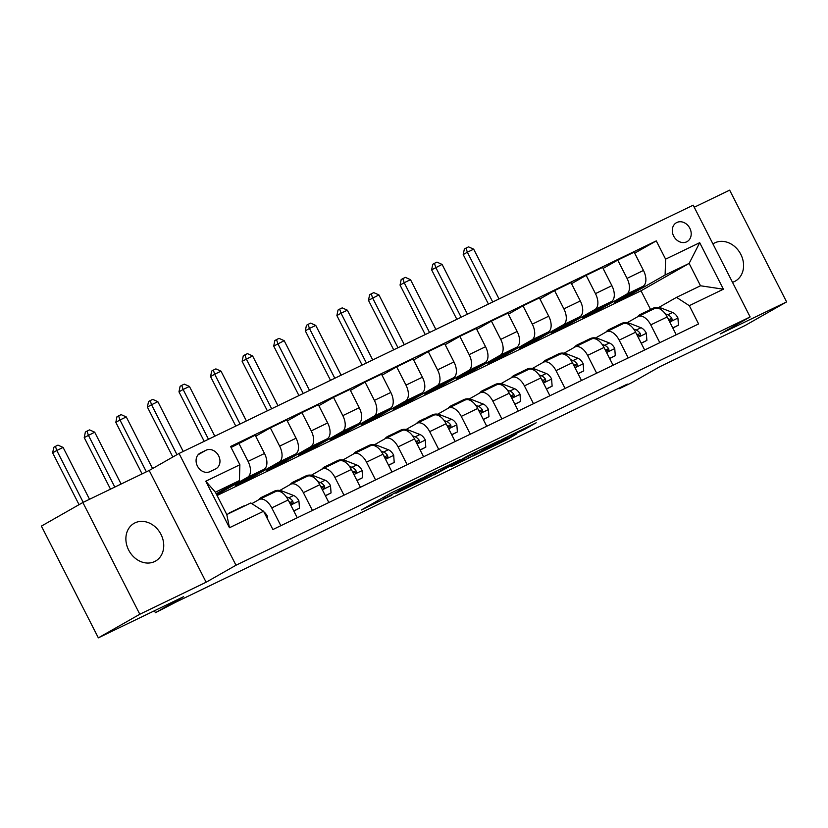 <?xml version="1.0" encoding="UTF-8"?>
<svg xmlns="http://www.w3.org/2000/svg" width="828" height="828" viewBox="0 0 828 828"><rect width="100%" height="100%" fill="white"/><g stroke="black" fill="none" stroke-linecap="round" stroke-linejoin="round"><path stroke-width="1.24" d="M422.166 477.953L391.106 492.991L361.318 509.986L391.882 495.185L383.592 498.891L407.024 486.564L398.734 490.279L402.729 487.878L422.166 477.953M732.49 282.317A21.704 17.947 60.4 0 0 734.498 281.52A21.704 17.947 60.4 0 0 735.388 281.054A21.704 17.947 60.4 0 0 740.542 253.844A21.704 17.947 60.4 0 0 714.802 242.863A21.704 17.947 60.4 0 0 713.912 243.328A21.704 17.947 60.4 0 0 712.939 243.939M134.964 522.882A21.704 17.947 60.4 0 0 134.074 523.348A21.704 17.947 60.4 0 0 128.92 550.558A21.704 17.947 60.4 0 0 154.66 561.539A21.704 17.947 60.4 0 0 155.55 561.073A21.704 17.947 60.4 0 0 160.704 533.863A21.704 17.947 60.4 0 0 134.964 522.882M676.828 222.494A10.857 8.973 60.4 0 0 676.383 222.732A10.857 8.973 60.4 0 0 673.806 236.332A10.857 8.973 60.4 0 0 686.671 241.828A10.857 8.973 60.4 0 0 687.116 241.59A10.857 8.973 60.4 0 0 689.693 227.99A10.857 8.973 60.4 0 0 676.828 222.494M524.724 429.308L536.202 422.777L502.834 439.037L473.047 456.031L507.75 439.182L516.827 433.81L480.706 452.026L510.141 435.58L515.865 432.961L510.866 435.942L524.724 429.308L524.321 428.521M139.808 614.252L206.131 582.229L149.185 470.47L82.862 502.503L139.808 614.252L98.346 637.85L183.609 596.678L155.416 612.72L176.343 601.904L627.334 384.109L619.034 388.829L631.671 382.722L659.864 366.68L745.138 325.497L786.6 301.899L729.654 190.15L694.247 207.248M206.131 582.229L235.98 565.234L750.137 316.938L720.277 333.932L786.6 301.899M459.933 459.757L425.706 476.286L395.919 493.271L430.622 476.431L459.871 459.654M468.379 455.535L498.974 440.817L469.186 457.812L451.219 466.568L464.073 459.178L454.427 463.773L434.141 474.837L468.379 455.535M98.346 637.85L41.4 526.101L82.862 502.503M210.012 471.639L215.57 468.959A10.516 8.694 60.4 0 0 216.004 468.731A10.516 8.694 60.4 0 0 218.499 455.555A10.516 8.694 60.4 0 0 206.037 450.225L200.469 452.916A10.516 8.694 60.4 0 0 200.045 453.144A10.516 8.694 60.4 0 0 197.55 466.319A10.516 8.694 60.4 0 0 210.012 471.639M235.98 565.234L179.045 453.475L693.191 205.178L750.137 316.938M263.573 511.259L229.47 527.736L205.768 481.223L239.872 464.746L239.395 480.602L215.394 492.194L226.779 514.55L250.78 502.958L263.573 511.259L272.888 529.537L698.604 323.945L689.3 305.667L676.507 297.366L700.509 285.774L689.124 263.418L665.122 275.01L629.456 295.306L628.938 294.292M634.672 253.182L656.283 240.886L230.567 446.478L239.872 464.746M656.283 240.886L665.598 259.154L699.701 242.687L723.403 289.2L689.3 305.667M149.185 470.47L179.045 453.475M618.744 388.249L619.034 388.829M154.422 610.774L155.416 612.72M239.395 480.602L216.212 493.798M650.539 309.475L641.027 290.794L217.091 495.527M641.027 290.794L689.124 263.418L699.701 242.687M603.095 268.438L617.74 260.096L634.165 252.167L643.47 270.445A13.569 7.618 64.2 0 1 642.994 286.302L614.304 302.634L629.456 295.306M617.74 260.096L627.044 278.374A13.569 7.618 64.2 0 1 626.568 294.23L597.878 310.562L597.361 309.548M571.517 283.683L586.152 275.351L602.577 267.423L611.892 285.691A13.569 7.618 64.2 0 1 611.416 301.547L582.715 317.88L597.878 310.562M586.152 275.351L595.467 293.619A13.569 7.618 64.2 0 1 594.99 309.486L566.3 325.808L565.783 324.804M539.928 298.939L554.574 290.597L570.999 282.669L580.304 300.947A13.569 7.618 64.2 0 1 579.828 316.803L551.137 333.135L566.3 325.808M554.574 290.597L563.889 308.875A13.569 7.618 64.2 0 1 563.402 324.731L534.712 341.064L534.195 340.049M508.351 314.185L522.996 305.853L539.411 297.925L548.726 316.192A13.569 7.618 64.2 0 1 548.25 332.049L519.56 348.381L534.712 341.064M522.996 305.853L532.3 324.131A13.569 7.618 64.2 0 1 531.824 339.987L503.134 356.319L502.617 355.305M476.773 329.44L491.408 321.109L507.833 313.17L517.148 331.448A13.569 7.618 64.2 0 1 516.662 347.305L487.971 363.637L503.134 356.319M491.408 321.109L500.723 339.376A13.569 7.618 64.2 0 1 500.247 355.233L471.546 371.565L471.039 370.551M445.185 344.686L459.83 336.354L476.255 328.426L485.56 346.704A13.569 7.618 64.2 0 1 485.084 362.56L456.394 378.882L471.546 371.565M459.83 336.354L469.145 354.632A13.569 7.618 64.2 0 1 468.658 370.489L439.968 386.821L439.451 385.807M413.607 359.942L428.252 351.61L444.667 343.682L453.982 361.95A13.569 7.618 64.2 0 1 453.506 377.806L424.805 394.138L439.968 386.821M428.252 351.61L437.557 369.878A13.569 7.618 64.2 0 1 437.08 385.744L408.39 402.066L407.873 401.052M382.019 375.198L396.664 366.856L413.089 358.928L422.404 377.206A13.569 7.618 64.2 0 1 421.918 393.062L393.228 409.394L408.39 402.066M396.664 366.856L405.979 385.134A13.569 7.618 64.2 0 1 405.503 400.99L376.802 417.322L376.285 416.308M350.441 390.443L365.086 382.112L381.511 374.184L390.816 392.451A13.569 7.618 64.2 0 1 390.34 408.307L361.65 424.64L376.802 417.322M365.086 382.112L374.391 400.39A13.569 7.618 64.2 0 1 373.914 416.246L345.224 432.578L344.707 431.564M318.863 405.699L333.498 397.368L349.923 389.429L359.238 407.707A13.569 7.618 64.2 0 1 358.762 423.563L330.061 439.896L345.224 432.578M333.498 397.368L342.813 415.635A13.569 7.618 64.2 0 1 342.337 431.491L313.646 447.824L313.129 446.809M287.275 420.945L301.92 412.613L318.345 404.685L327.65 422.953A13.569 7.618 64.2 0 1 327.174 438.819L298.484 455.141L313.646 447.824M301.92 412.613L311.235 430.891A13.569 7.618 64.2 0 1 310.748 446.747L282.058 463.08L281.541 462.065M255.697 436.201L270.342 427.869L286.757 419.941L296.072 438.209A13.569 7.618 64.2 0 1 295.596 454.065L266.906 470.397L282.058 463.08M270.342 427.869L279.647 446.137A13.569 7.618 64.2 0 1 279.171 461.993L250.48 478.325L249.963 477.311M231.084 447.493L255.179 435.186L264.494 453.465A13.569 7.618 64.2 0 1 264.008 469.321L235.318 485.653L250.48 478.325M238.754 443.115L248.069 461.393A13.569 7.618 64.2 0 1 247.593 477.249L218.892 493.581L218.385 492.567M216.657 494.668L218.892 493.581M251.857 503.652L258.978 499.605A13.569 7.618 64.2 0 1 259.236 499.47A13.569 7.618 64.2 0 1 271.77 507.906L280.837 525.697M279.812 490.466L290.556 484.349A13.569 7.618 64.2 0 1 290.814 484.214A13.569 7.618 64.2 0 1 303.348 492.65L312.415 510.441M311.4 475.21L322.144 469.093A13.569 7.618 64.2 0 1 322.402 468.959A13.569 7.618 64.2 0 1 334.936 477.404L343.993 495.196M342.978 459.964L353.722 453.847A13.569 7.618 64.2 0 1 353.98 453.713A13.569 7.618 64.2 0 1 366.514 462.148L375.581 479.94M374.556 444.708L385.31 438.592A13.569 7.618 64.2 0 1 385.558 438.457A13.569 7.618 64.2 0 1 398.092 446.903L407.159 464.694M406.144 429.463L416.888 423.346A13.569 7.618 64.2 0 1 417.146 423.211A13.569 7.618 64.2 0 1 429.68 431.647L438.747 449.438M437.722 414.207L448.465 408.09A13.569 7.618 64.2 0 1 448.724 407.956A13.569 7.618 64.2 0 1 461.258 416.401L470.325 434.193M469.3 398.951L480.054 392.834A13.569 7.618 64.2 0 1 480.302 392.7A13.569 7.618 64.2 0 1 492.836 401.145L501.903 418.937M500.888 383.706L511.632 377.589A13.569 7.618 64.2 0 1 511.89 377.454A13.569 7.618 64.2 0 1 524.424 385.889L533.491 403.681M532.466 368.45L543.209 362.333A13.569 7.618 64.2 0 1 543.468 362.198A13.569 7.618 64.2 0 1 556.002 370.644L565.069 388.435M564.054 353.204L574.798 347.087A13.569 7.618 64.2 0 1 575.056 346.953A13.569 7.618 64.2 0 1 587.59 355.388L596.646 373.18M595.632 337.948L606.375 331.831A13.569 7.618 64.2 0 1 606.634 331.697A13.569 7.618 64.2 0 1 619.168 340.142L628.235 357.934M627.21 322.692L637.964 316.586A13.569 7.618 64.2 0 1 638.212 316.441A13.569 7.618 64.2 0 1 650.746 324.886L659.812 342.678M658.798 307.447L676.507 297.366M275.403 491.666A13.569 7.618 64.2 0 1 275.662 491.532A13.569 7.618 64.2 0 1 288.196 499.977L297.252 517.769M306.981 476.421A13.569 7.618 64.2 0 1 307.24 476.286A13.569 7.618 64.2 0 1 319.774 484.722L328.84 502.513M338.569 461.165A13.569 7.618 64.2 0 1 338.818 461.03A13.569 7.618 64.2 0 1 351.351 469.476L360.418 487.268M370.147 445.919A13.569 7.618 64.2 0 1 370.406 445.785A13.569 7.618 64.2 0 1 382.94 454.22L392.006 472.012M401.725 430.663A13.569 7.618 64.2 0 1 401.984 430.529A13.569 7.618 64.2 0 1 414.517 438.964L423.584 456.756M433.313 415.408A13.569 7.618 64.2 0 1 433.561 415.273A13.569 7.618 64.2 0 1 446.095 423.719L455.162 441.51M464.891 400.162A13.569 7.618 64.2 0 1 465.15 400.027A13.569 7.618 64.2 0 1 477.684 408.463L486.75 426.254M496.469 384.906A13.569 7.618 64.2 0 1 496.728 384.772A13.569 7.618 64.2 0 1 509.261 393.217L518.328 411.009M528.057 369.661A13.569 7.618 64.2 0 1 528.316 369.526A13.569 7.618 64.2 0 1 540.85 377.961L549.906 395.753M559.635 354.405A13.569 7.618 64.2 0 1 559.894 354.27A13.569 7.618 64.2 0 1 572.427 362.705L581.494 380.497M591.223 339.149A13.569 7.618 64.2 0 1 591.471 339.014A13.569 7.618 64.2 0 1 604.005 347.46L613.072 365.251M622.801 323.903A13.569 7.618 64.2 0 1 623.06 323.769A13.569 7.618 64.2 0 1 635.593 332.204L644.66 349.996M654.379 308.647A13.569 7.618 64.2 0 1 654.637 308.513A13.569 7.618 64.2 0 1 667.171 316.958L676.238 334.75M665.122 275.01L665.598 259.154M215.394 492.194L205.768 481.223M226.779 514.55L229.47 527.736M723.403 289.2L700.509 285.774M430.26 474.133L401.321 490.486L436.584 471.536L430.177 473.978M475.924 452.471L455.369 463.059L475.924 452.471M267.558 519.084L267.34 516.165A8.984 5.051 -115.8 0 0 263.863 511.828M245.129 505.691A25.947 14.573 -115.8 0 0 242.718 506.425L237.926 508.744A25.947 14.573 -115.8 0 0 236.477 509.634M232.492 511.787A25.947 14.573 -115.8 0 0 230.091 512.532A25.947 14.573 -115.8 0 0 228.011 513.95M240.327 508.009A25.947 14.573 -115.8 0 0 237.926 508.744M230.091 512.532L234.893 510.214A25.947 14.573 64.2 0 1 237.294 509.468M89.527 499.284L63.114 447.441L56.79 450.494L52.65 452.854L79.053 504.666M83.214 502.337L56.79 450.494L55.445 446.354L57.97 445.133L63.114 447.441M52.65 452.854L53.789 447.306L55.445 446.354M293.774 510.928L299.477 508.175L298.918 500.909A8.984 5.051 -115.8 0 0 293.609 495.496L282.7 491.263A25.947 14.573 -115.8 0 0 274.306 491.18L269.504 493.498A25.947 14.573 -115.8 0 0 268.065 494.378M265.519 496.427A25.947 14.573 -115.8 0 0 261.669 497.276A25.947 14.573 -115.8 0 0 258.564 499.843M293.847 511.073L299.477 508.175M273.354 492.65A25.947 14.573 -115.8 0 0 269.504 493.498M261.669 497.276L266.471 494.958A25.947 14.573 64.2 0 1 270.321 494.109M289.117 501.789A8.984 5.051 64.2 0 1 289.728 502.544L292.45 503.476L293.133 502.503L292.76 501.085A8.984 5.051 -115.8 0 0 288.806 497.814L286.26 496.831M289.065 501.685L289.293 501.768A4.575 2.577 64.2 0 1 290.38 502.441L292.76 501.085M121.105 484.028L94.692 432.185L84.228 437.598L110.497 489.151M114.792 487.081L88.379 435.238L87.023 431.109L89.559 429.887L94.692 432.185M84.228 437.598L85.367 432.05L87.023 431.109M325.352 495.672L331.055 492.919L330.507 485.663A8.984 5.051 -115.8 0 0 325.187 480.25L314.288 476.007A25.947 14.573 -115.8 0 0 305.884 475.924L301.081 478.242A25.947 14.573 -115.8 0 0 299.643 479.133M297.097 481.182A25.947 14.573 -115.8 0 0 293.257 482.02A25.947 14.573 -115.8 0 0 290.142 484.587M325.425 495.827L331.055 492.919M304.932 477.394A25.947 14.573 -115.8 0 0 301.081 478.242M293.257 482.02L298.049 479.702A25.947 14.573 64.2 0 1 301.899 478.863M320.695 486.543A8.984 5.051 64.2 0 1 321.316 487.288L324.027 488.22L324.711 487.247L324.348 485.829A8.984 5.051 -115.8 0 0 320.384 482.569L317.849 481.575M320.643 486.429L320.881 486.522A4.575 2.577 64.2 0 1 321.957 487.185L324.348 485.829M152.569 468.544L126.27 416.939L119.956 419.993L115.816 422.352L142.085 473.906M146.37 471.825L119.956 419.993L118.611 415.853L121.136 414.631L126.27 416.939M115.816 422.352L116.955 416.794L118.611 415.853M356.93 480.426L362.633 477.663L362.084 470.407A8.984 5.051 -115.8 0 0 356.764 464.994L345.866 460.751A25.947 14.573 -115.8 0 0 337.472 460.668L332.67 462.987A25.947 14.573 -115.8 0 0 331.231 463.877M328.685 465.926A25.947 14.573 -115.8 0 0 324.835 466.775A25.947 14.573 -115.8 0 0 321.719 469.331M357.013 480.571L362.633 477.663M336.51 462.148A25.947 14.573 -115.8 0 0 332.67 462.987M324.835 466.775L329.637 464.456A25.947 14.573 64.2 0 1 333.477 463.608M352.283 471.287A8.984 5.051 64.2 0 1 352.894 472.043L355.605 472.964L356.288 471.991L355.926 470.573A8.984 5.051 -115.8 0 0 351.972 467.313L349.426 466.33M352.221 471.173L352.459 471.267A4.575 2.577 64.2 0 1 353.535 471.939L355.926 470.573M183.216 451.467L157.858 401.683L151.545 404.737L147.394 407.097L172.824 457.015M176.975 454.655L151.545 404.737L150.189 400.607L152.714 399.386L157.858 401.683M147.394 407.097L148.533 401.549L150.189 400.607M388.518 465.17L394.221 462.417L393.662 455.152A8.984 5.051 -115.8 0 0 388.353 449.739L377.444 445.505A25.947 14.573 -115.8 0 0 369.05 445.423L364.248 447.741A25.947 14.573 -115.8 0 0 362.809 448.631M360.263 450.68A25.947 14.573 -115.8 0 0 356.413 451.519A25.947 14.573 -115.8 0 0 353.308 454.086M388.591 465.315L394.221 462.417M368.098 446.892A25.947 14.573 -115.8 0 0 364.248 447.741M356.413 451.519L361.215 449.2A25.947 14.573 64.2 0 1 365.065 448.362M383.861 456.031A8.984 5.051 64.2 0 1 384.471 456.787L387.193 457.718L387.877 456.745L387.504 455.328A8.984 5.051 -115.8 0 0 383.55 452.057L381.015 451.074M383.809 455.928L384.037 456.021A4.575 2.577 64.2 0 1 385.123 456.683L387.504 455.328M214.804 436.211L189.436 386.438L183.123 389.481L178.972 391.841L204.195 441.334M208.48 439.264L183.123 389.481L181.777 385.351L184.302 384.13L189.436 386.438M178.972 391.841L180.111 386.293L181.777 385.351M420.096 449.914L425.799 447.161L425.25 439.906A8.984 5.051 -115.8 0 0 419.931 434.493L409.032 430.249A25.947 14.573 -115.8 0 0 400.628 430.167L395.825 432.485A25.947 14.573 -115.8 0 0 394.387 433.375M391.841 435.424A25.947 14.573 -115.8 0 0 388.001 436.273A25.947 14.573 -115.8 0 0 384.885 438.83M420.169 450.07L425.799 447.161M399.676 431.647A25.947 14.573 -115.8 0 0 395.825 432.485M388.001 436.273L392.803 433.955A25.947 14.573 64.2 0 1 396.643 433.106M415.439 440.786A8.984 5.051 64.2 0 1 416.06 441.541L418.771 442.462L419.454 441.49L419.092 440.072A8.984 5.051 -115.8 0 0 415.128 436.811L412.592 435.818M415.387 440.672L415.625 440.765A4.575 2.577 64.2 0 1 416.701 441.427L419.092 440.072M246.382 420.955L221.024 371.182L214.7 374.235L210.56 376.595L235.773 426.078M240.068 424.008L214.7 374.235L213.355 370.095L215.88 368.884L221.024 371.182M210.56 376.595L211.699 371.047L213.355 370.095M451.674 434.669L457.387 431.916L456.828 424.65A8.984 5.051 -115.8 0 0 451.519 419.237L440.61 415.004A25.947 14.573 -115.8 0 0 432.216 414.921L427.414 417.24A25.947 14.573 -115.8 0 0 425.975 418.119M423.429 420.169A25.947 14.573 -115.8 0 0 419.579 421.017A25.947 14.573 -115.8 0 0 416.463 423.584M451.757 434.814L457.387 431.916M431.253 416.391A25.947 14.573 -115.8 0 0 427.414 417.24M419.579 421.017L424.381 418.699A25.947 14.573 64.2 0 1 428.231 417.85M447.027 425.53A8.984 5.051 64.2 0 1 447.637 426.285L450.349 427.217L451.043 426.244L450.67 424.826A8.984 5.051 -115.8 0 0 446.716 421.555L444.17 420.572M446.965 425.426L447.203 425.52A4.575 2.577 64.2 0 1 448.29 426.182L450.67 424.826M277.96 405.71L252.602 355.926L242.138 361.339L267.351 410.833M271.646 408.753L246.289 358.979L244.933 354.85L247.458 353.628L252.602 355.926M242.138 361.339L243.277 355.792L244.933 354.85M483.262 419.413L488.965 416.66L488.416 409.405A8.984 5.051 -115.8 0 0 483.097 403.992L472.198 399.748A25.947 14.573 -115.8 0 0 463.794 399.665L458.991 401.984A25.947 14.573 -115.8 0 0 457.553 402.874M455.007 404.923A25.947 14.573 -115.8 0 0 451.156 405.772A25.947 14.573 -115.8 0 0 448.051 408.328M483.335 419.568L488.965 416.66M462.842 401.135A25.947 14.573 -115.8 0 0 458.991 401.984M451.156 405.772L455.959 403.453A25.947 14.573 64.2 0 1 459.809 402.605M478.605 410.284A8.984 5.051 64.2 0 1 479.226 411.03L481.937 411.961L482.62 410.988L482.248 409.57A8.984 5.051 -115.8 0 0 478.294 406.31L475.758 405.316M478.553 410.171L478.781 410.264A4.575 2.577 64.2 0 1 479.867 410.926L482.248 409.57M309.548 390.454L284.18 340.681L273.716 346.094L298.939 395.577M303.224 393.507L277.866 343.734L276.521 339.594L279.046 338.373L284.18 340.681M273.716 346.094L274.855 340.536L276.521 339.594M514.84 404.167L520.543 401.414L519.994 394.149A8.984 5.051 -115.8 0 0 514.674 388.736L503.776 384.492A25.947 14.573 -115.8 0 0 495.372 384.409L490.58 386.728A25.947 14.573 -115.8 0 0 489.131 387.618M486.585 389.667A25.947 14.573 -115.8 0 0 482.745 390.516A25.947 14.573 -115.8 0 0 479.629 393.083M514.923 404.312L520.543 401.414M494.419 385.889A25.947 14.573 -115.8 0 0 490.58 386.728M482.745 390.516L487.547 388.197A25.947 14.573 64.2 0 1 491.387 387.349M510.193 395.028A8.984 5.051 64.2 0 1 510.804 395.784L513.515 396.705L514.198 395.743L513.836 394.314A8.984 5.051 -115.8 0 0 509.872 391.054L507.336 390.071M510.131 394.925L510.369 395.008A4.575 2.577 64.2 0 1 511.445 395.68L513.836 394.314M341.126 375.208L315.768 325.425L309.444 328.478L305.304 330.838L330.517 380.331M334.812 378.251L309.444 328.478L308.099 324.348L310.624 323.127L315.768 325.425M305.304 330.838L306.443 325.29L308.099 324.348M546.428 388.912L552.131 386.159L551.572 378.893A8.984 5.051 -115.8 0 0 546.263 373.49L535.354 369.247A25.947 14.573 -115.8 0 0 526.96 369.164L522.157 371.482A25.947 14.573 -115.8 0 0 520.719 372.372M518.173 374.422A25.947 14.573 -115.8 0 0 514.323 375.26A25.947 14.573 -115.8 0 0 511.218 377.827M546.501 389.056L552.131 386.159M526.008 370.633A25.947 14.573 -115.8 0 0 522.157 371.482M514.323 375.26L519.125 372.942A25.947 14.573 64.2 0 1 522.975 372.103M541.771 379.773A8.984 5.051 64.2 0 1 542.381 380.528L545.103 381.46L545.787 380.487L545.414 379.069A8.984 5.051 -115.8 0 0 541.46 375.798L538.914 374.815M541.719 379.669L541.947 379.762A4.575 2.577 64.2 0 1 543.033 380.425L545.414 379.069M372.714 359.952L347.346 310.179L341.032 313.222L336.882 315.582L362.105 365.076M366.39 363.006L341.032 313.222L339.677 309.092L342.212 307.871L347.346 310.179M336.882 315.582L338.021 310.034L339.677 309.092M578.006 373.656L583.709 370.903L583.16 363.647A8.984 5.051 -115.8 0 0 577.84 358.234L566.942 353.991A25.947 14.573 -115.8 0 0 558.538 353.908L553.735 356.226A25.947 14.573 -115.8 0 0 552.297 357.116M549.751 359.166A25.947 14.573 -115.8 0 0 545.911 360.014A25.947 14.573 -115.8 0 0 542.795 362.571M578.079 373.811L583.709 370.903M557.586 355.388A25.947 14.573 -115.8 0 0 553.735 356.226M545.911 360.014L550.703 357.696A25.947 14.573 64.2 0 1 554.553 356.847M573.349 364.527A8.984 5.051 64.2 0 1 573.97 365.283L576.681 366.204L577.364 365.231L577.002 363.813A8.984 5.051 -115.8 0 0 573.038 360.553L570.502 359.559M573.297 364.413L573.535 364.506A4.575 2.577 64.2 0 1 574.611 365.169L577.002 363.813M404.292 344.696L378.924 294.923L368.47 300.336L393.683 349.82M397.978 347.75L372.61 297.976L371.265 293.836L373.79 292.626L378.924 294.923M368.47 300.336L369.609 294.789L371.265 293.836M609.584 358.41L615.287 355.657L614.738 348.391A8.984 5.051 -115.8 0 0 609.418 342.978L598.52 338.745A25.947 14.573 -115.8 0 0 590.126 338.662L585.324 340.981A25.947 14.573 -115.8 0 0 583.885 341.871M581.339 343.92A25.947 14.573 -115.8 0 0 577.489 344.758A25.947 14.573 -115.8 0 0 574.373 347.325M609.667 358.555L615.287 355.657M589.163 340.132A25.947 14.573 -115.8 0 0 585.324 340.981M577.489 344.758L582.291 342.44A25.947 14.573 64.2 0 1 586.131 341.602M604.937 349.271A8.984 5.051 64.2 0 1 605.547 350.027L608.259 350.958L608.942 349.985L608.58 348.567A8.984 5.051 -115.8 0 0 604.626 345.297L602.08 344.313M604.875 349.168L605.113 349.261A4.575 2.577 64.2 0 1 606.189 349.923L608.58 348.567M435.87 329.451L410.512 279.678L404.199 282.721L400.048 285.08L425.261 334.574M429.556 332.504L404.199 282.721L402.843 278.591L405.368 277.37L410.512 279.678M400.048 285.08L401.187 279.533L402.843 278.591M641.172 343.154L646.875 340.401L646.316 333.146A8.984 5.051 -115.8 0 0 641.007 327.733L630.098 323.489A25.947 14.573 -115.8 0 0 621.704 323.406L616.901 325.725A25.947 14.573 -115.8 0 0 615.463 326.615M612.917 328.664A25.947 14.573 -115.8 0 0 609.066 329.513A25.947 14.573 -115.8 0 0 605.961 332.069M641.245 343.309L646.875 340.401M620.752 324.886A25.947 14.573 -115.8 0 0 616.901 325.725M609.066 329.513L613.869 327.195A25.947 14.573 64.2 0 1 617.719 326.346M636.515 334.026A8.984 5.051 64.2 0 1 637.125 334.781L639.847 335.702L640.53 334.729L640.158 333.311A8.984 5.051 -115.8 0 0 636.204 330.051L633.668 329.058M636.463 333.912L636.691 334.005A4.575 2.577 64.2 0 1 637.777 334.667L640.158 333.311M467.458 314.195L442.09 264.422L431.626 269.835L456.849 319.318M461.134 317.248L435.776 267.475L434.431 263.335L436.956 262.114L442.09 264.422M431.626 269.835L432.765 264.277L434.431 263.335M672.75 327.909L678.453 325.156L677.904 317.89A8.984 5.051 -115.8 0 0 672.584 312.477L661.686 308.244A25.947 14.573 -115.8 0 0 653.282 308.161L648.479 310.479A25.947 14.573 -115.8 0 0 647.041 311.359M644.495 313.408A25.947 14.573 -115.8 0 0 640.655 314.257A25.947 14.573 -115.8 0 0 637.539 316.824M672.822 328.054L678.453 325.156M652.329 309.631A25.947 14.573 -115.8 0 0 648.479 310.479M640.655 314.257L645.457 311.939A25.947 14.573 64.2 0 1 649.297 311.09M668.092 318.77A8.984 5.051 64.2 0 1 668.713 319.525L671.425 320.446L672.108 319.484L671.746 318.055A8.984 5.051 -115.8 0 0 667.782 314.795L665.246 313.812M668.041 318.666L668.279 318.749A4.575 2.577 64.2 0 1 669.355 319.422L671.746 318.055M499.036 298.949L473.678 249.166L467.354 252.219L463.214 254.579L488.427 304.073M492.722 301.992L467.354 252.219L466.009 248.089L468.534 246.868L473.678 249.166M463.214 254.579L464.353 249.031L466.009 248.089M642.994 286.302L626.568 294.23M611.416 301.547L594.99 309.486M579.828 316.803L563.402 324.731M548.25 332.049L531.824 339.987M516.662 347.305L500.247 355.233M485.084 362.56L468.658 370.489M453.506 377.806L437.08 385.744M421.918 393.062L405.503 400.99M390.34 408.307L373.914 416.246M358.762 423.563L342.337 431.491M327.174 438.819L310.748 446.747M295.596 454.065L279.171 461.993M264.008 469.321L247.593 477.249M288.196 499.977L271.77 507.906M264.494 453.465L248.069 461.393M296.072 438.209L279.647 446.137M319.774 484.722L303.348 492.65M327.65 422.953L311.235 430.891M351.351 469.476L334.936 477.404M359.238 407.707L342.813 415.635M382.94 454.22L366.514 462.148M390.816 392.451L374.391 400.39M414.517 438.964L398.092 446.903M422.404 377.206L405.979 385.134M446.095 423.719L429.68 431.647M453.982 361.95L437.557 369.878M477.684 408.463L461.258 416.401M485.56 346.704L469.145 354.632M509.261 393.217L492.836 401.145M517.148 331.448L500.723 339.376M540.85 377.961L524.424 385.889M548.726 316.192L532.3 324.131M572.427 362.705L556.002 370.644M580.304 300.947L563.889 308.875M604.005 347.46L587.59 355.388M611.892 285.691L595.467 293.619M635.593 332.204L619.168 340.142M643.47 270.445L627.044 278.374M667.171 316.958L650.746 324.886M199.631 453.392L200.469 452.916M198.109 454.738L206.037 450.225M402.47 487.361L402.729 487.878M399.945 488.582L400.286 489.276M386.997 495.33L387.597 496.5M384.554 496.717L385.155 497.887M430.032 475.262L430.622 476.431M426.006 477.549L426.513 478.553M468.586 456.632L469.186 457.812M464.467 458.733L465.077 459.933M507.347 438.385L507.75 439.182M503.186 440.403L503.641 441.314M528.492 426.503L528.833 427.186M266.399 516.807L267.351 516.341M290.773 505.039L298.939 501.095M281.065 492.049L282.7 491.263M288.806 497.814L293.609 495.496M322.351 489.783L330.517 485.839M312.653 476.793L314.288 476.007M320.384 482.569L325.187 480.25M353.929 474.537L362.095 470.583M344.231 461.548L345.866 460.751M351.972 467.313L356.764 464.994M385.517 459.281L393.683 455.338M375.808 446.292L377.444 445.505M383.55 452.057L388.353 449.739M417.095 444.025L425.261 440.082M407.397 431.046L409.032 430.249M415.128 436.811L419.931 434.493M448.683 428.78L456.849 424.836M438.975 415.791L440.61 415.004M446.716 421.555L451.519 419.237M480.261 413.524L488.427 409.581M470.563 400.535L472.198 399.748M478.294 406.31L483.097 403.992M511.839 398.278L520.005 394.335M502.141 385.289L503.776 384.492M509.872 391.054L514.674 388.736M543.427 383.022L551.593 379.079M533.718 370.033L535.354 369.247M541.46 375.798L546.263 373.49M575.005 367.767L583.171 363.823M565.307 354.788L566.942 353.991M573.038 360.553L577.84 358.234M606.582 352.521L614.749 348.578M596.885 339.532L598.52 338.745M604.626 345.297L609.418 342.978M638.171 337.265L646.337 333.322M628.462 324.276L630.098 323.489M636.204 330.051L641.007 327.733M669.748 322.02L677.915 318.076M660.051 309.03L661.686 308.244M667.782 314.795L672.584 312.477M275.662 491.532L259.236 499.47M307.24 476.286L290.814 484.214M338.818 461.03L322.402 468.959M370.406 445.785L353.98 453.713M401.984 430.529L385.558 438.457M433.561 415.273L417.146 423.211M465.15 400.027L448.724 407.956M496.728 384.772L480.302 392.7M528.316 369.526L511.89 377.454M559.894 354.27L543.468 362.198M591.471 339.014L575.056 346.953M623.06 323.769L606.634 331.697M654.637 308.513L638.212 316.441M398.278 489.389L398.734 490.279M382.95 497.628L383.592 498.891"/></g></svg>
